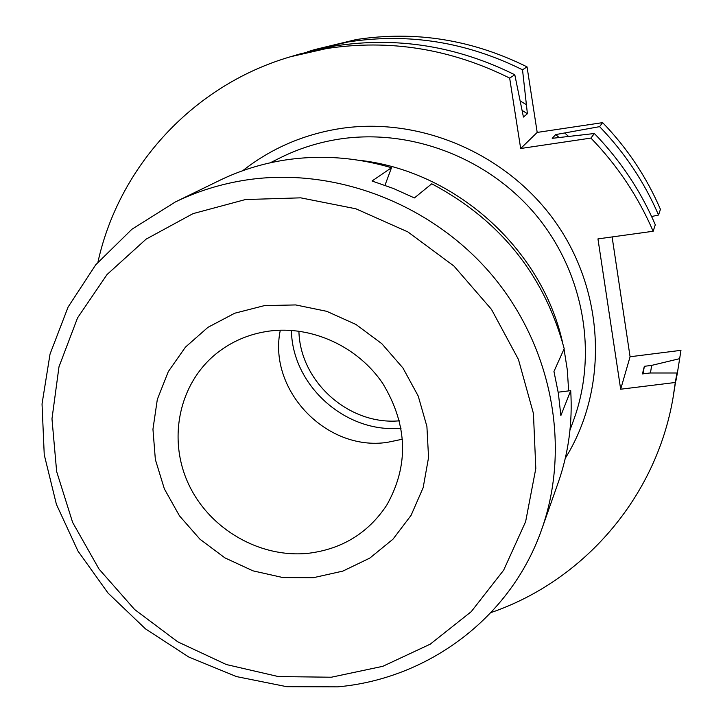 <?xml version="1.0" encoding="UTF-8"?>
<svg xmlns="http://www.w3.org/2000/svg" width="723" height="723" viewBox="0 0 723 723"><rect width="100%" height="100%" fill="white"/><g stroke="black" fill="none" stroke-linecap="round" stroke-linejoin="round"><path stroke-width="1.08" d="M298.915 331.125C299.946 381.753 349.073 425.558 399.485 420.804M401.084 428.161C346.019 433.746 292.155 385.73 291.423 330.384M358.147 160.163C454.333 170.212 541.599 248.025 562.566 342.44M564.021 349.019L567.311 369.914L568.649 390.899M569.986 430.095L573.646 420.072C598.002 353.466 583.886 272.951 536.258 215.391C488.513 157.948 410.971 128.206 339.566 139.051C318.463 142.304 298.518 148.631 279.756 158.03L270.221 162.811M565.278 458.31C607.645 390.248 605.594 296.023 557.84 225.504C510.113 154.993 421.392 116.005 339.9 128.604C303.416 134.433 271.026 148.468 242.72 170.7M97.948 262.124C118.78 167.013 192.896 85.16 290.474 56.755L326.227 48.613C389.381 38.915 450.519 48.739 509.661 78.093L520.668 148.504L590.926 138.084C617.46 165.522 638.192 196.584 653.149 231.261L597.948 238.897L620.668 389.218L675.291 382.485L673.032 397.858C655.96 498.039 583.1 581.021 490.989 612.571M520.668 148.504L537.198 132.426L527.049 66.877L522.521 69.797L527.401 113.701L523.434 117.072L514.803 74.776L509.661 78.093M514.803 74.776C456.882 46.037 396.972 36.43 335.065 45.947L300.009 53.927L290.474 56.755M527.049 66.877C472.047 39.602 415.083 30.502 356.15 39.575L314.351 49.679L348.359 41.925C408.387 32.698 466.443 41.979 522.521 69.797M680.967 350.33L677.334 373.321L680.967 350.33L630.076 356.755L612.11 236.936M651.622 216.52L658.545 215.029L660.433 209.327C646.552 177.036 627.275 148.143 602.62 122.63L537.198 132.426M307.266 51.884L314.351 49.679M520.569 101.211L525.946 104.383M527.401 113.701L522.422 110.601M673.032 397.858L676.972 372.987L649.878 372.996L642.431 373.927L644.347 366.308L651.667 365.386L650.447 372.996M675.291 382.485L676.972 372.987M620.668 389.218L630.076 356.755M679.493 358.707L651.667 365.386M590.926 138.084L594.387 133.511C620.361 160.379 640.668 190.8 655.3 224.772L653.149 231.261M594.387 133.511L552.218 138.328L555.698 134.595L599.584 126.652L602.62 122.63M599.584 126.652C624.726 152.661 644.374 182.124 658.545 215.029M564.988 133.204L568.323 136.222M558.87 137.334L555.698 134.595M677.334 373.321L675.951 380.614M643.072 373.845L644.347 366.308M402.548 439.186L387.284 442.359C326.48 451.631 267.691 390.122 280.307 330.185M269.092 331.107C249.254 333.89 231.712 341.355 216.475 353.484C178.78 383.768 167.465 439.367 188.694 484.374C209.76 529.471 260.479 558.617 309.028 553.212C342.395 548.902 368.278 532.914 386.688 505.26C409.046 465.576 407.781 425.034 382.874 383.633C357.966 346.561 311.812 325.377 269.092 331.107M313.43 577.686L282.982 577.578L252.978 570.845L224.871 557.849L199.973 539.222L179.476 515.861L164.356 488.865L155.355 459.521L152.951 429.209L157.325 399.412L168.314 371.586L185.45 347.13L207.962 327.32L234.758 313.213L264.51 305.594L295.707 304.934L326.724 311.315L355.942 324.455L381.798 343.669L402.928 367.971L418.219 396.05L426.904 426.434L428.558 457.505L423.163 487.654L411.08 515.345L392.969 539.204L369.833 558.084L342.865 571.098L313.43 577.686L342.865 571.098L369.833 558.084L392.969 539.204L411.08 515.345L423.163 487.654L428.558 457.505L426.904 426.434L418.219 396.05L402.928 367.971L381.798 343.669L355.942 324.455L326.724 311.315L295.707 304.934L264.51 305.594L234.758 313.213L207.962 327.32L185.45 347.13L168.314 371.586L157.325 399.412L152.951 429.209L155.355 459.521L164.356 488.865L179.476 515.861L199.973 539.222L224.871 557.849L252.978 570.845L282.982 577.578L313.43 577.686M541.898 528.856C511.387 617.062 428.721 678.798 337.677 686.85L286.751 686.687L236.493 676.592L188.811 657.044L145.459 628.847L108.052 593.086L77.976 551.071L56.412 504.374L44.239 454.713L42.033 403.949L50.041 354.062L68.107 307.031L95.707 264.817L131.893 229.263L175.3 201.988C197.713 191.098 221.518 183.741 246.724 179.919C334.993 166.733 431.848 203.796 492.083 275.246C552.2 346.823 570.899 446.651 541.898 528.856L558.228 482.548C568.513 453.185 572.679 422.548 570.709 390.637L558.192 392.191M570.709 390.637L560.858 415.608L558.391 393.457L553.954 371.477L564.193 348.649C544.283 275.092 500.144 220.135 431.748 183.787L414.406 197.939L393.538 188.54L372.029 181.003L391.486 167.745C356.285 157.316 321.048 154.713 285.757 159.928C262.386 163.497 240.28 170.348 219.449 180.479L175.3 201.988M384.979 185.296L391.486 167.745M245.44 199.548L300.705 197.84L355.861 208.784L407.899 231.92L453.954 266.064L491.468 309.363L518.427 359.421L533.429 413.457L535.806 468.513L525.63 521.663L503.66 570.176L471.242 611.658L430.221 644.175L382.783 666.317L331.333 677.225L278.355 676.565L226.362 664.545L177.713 641.816L134.623 609.507L99.042 569.091L72.625 522.395L56.647 471.541L51.975 418.843L58.988 366.778L77.569 317.849L107.031 274.541L146.109 239.141L193.014 213.637L245.44 199.548"/></g></svg>
